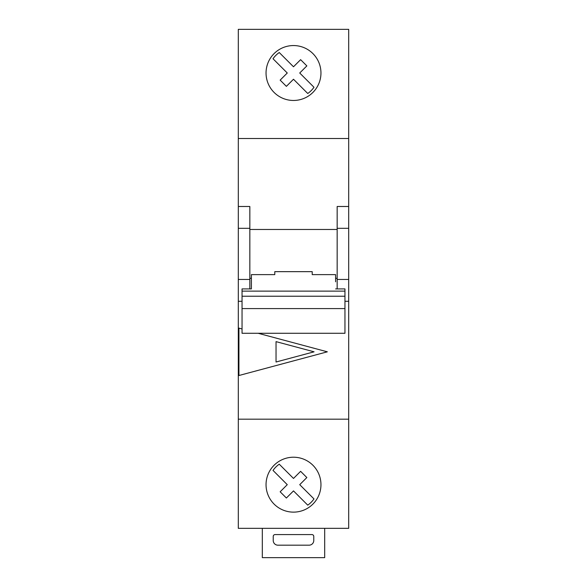<?xml version="1.0" encoding="UTF-8"?>
<svg xmlns="http://www.w3.org/2000/svg" width="587" height="587" viewBox="0 0 587 587"><rect width="100%" height="100%" fill="white"/><g stroke="black" fill="none" stroke-linecap="round" stroke-linejoin="round"><path stroke-width="0.88" d="M335.603 281.804L335.603 274.621L312.211 274.621L312.211 271.656L312.211 274.621M251.397 281.804L251.397 288.914L242.042 288.914L242.042 333.284L344.958 333.284L344.958 308.586L242.042 308.586M251.397 278.311L249.842 278.311M242.042 301.3L238.3 301.3L238.3 528.337L348.7 528.337L348.7 419.184L238.3 419.184M348.7 138.503L238.3 138.503L238.3 29.35L348.7 29.35L348.7 419.184M348.7 301.3L344.958 301.3M337.158 278.311L335.603 278.311M242.042 328.962L238.924 328.126L238.924 375.511L327.341 351.818L258.155 333.284M312.211 271.656L274.789 271.656L274.789 274.621L251.397 274.621L251.397 288.914M274.789 271.656L274.789 274.621M337.158 229.48L249.842 229.48M348.7 206.492L337.158 206.492L337.158 288.914M238.3 138.503L238.3 301.3M238.3 228.321L249.842 228.321L249.842 206.492L238.3 206.492M249.842 228.321L249.842 279.463L238.3 279.463M249.842 279.463L249.842 288.914M348.7 228.321L337.158 228.321M348.7 279.463L337.158 279.463M320.957 484.671A27.457 27.457 0 0 0 279.772 460.898A27.457 27.457 0 0 0 279.772 508.452A27.457 27.457 0 0 0 320.957 484.671M320.957 73.008A27.457 27.457 0 0 0 279.772 49.235A27.457 27.457 0 0 0 279.772 96.789A27.457 27.457 0 0 0 320.957 73.008M277.908 545.176A4.681 4.681 0 0 1 273.226 540.495L273.226 536.445A1.871 1.871 0 0 1 275.098 534.574L311.902 534.574A1.871 1.871 0 0 1 313.774 536.445L313.774 540.495A4.681 4.681 0 0 1 309.092 545.176L277.908 545.176M324.684 528.337L324.684 557.65L262.316 557.65L262.316 528.337M279.251 52.529A24.948 24.948 0 0 0 273.021 58.759L287.27 73.008L280.153 80.126L286.383 86.355L293.5 79.245L307.749 93.494A24.948 24.948 0 0 0 313.979 87.258L299.73 73.008L306.847 65.898L300.617 59.669L293.5 66.779L279.251 52.529M279.251 464.192A24.948 24.948 0 0 0 273.021 470.422L287.27 484.671L280.153 491.789L286.383 498.018L293.5 490.901L307.749 505.15A24.948 24.948 0 0 0 313.979 498.921L299.73 484.671L306.847 477.554L300.617 471.324L293.5 478.442L279.251 464.192M242.042 291.115L344.958 291.115L344.958 288.914L335.603 288.914M344.958 291.115L344.958 308.586M276.037 341.627L276.037 362.01L314.082 351.818L276.037 341.627M344.958 296.23L242.042 296.23"/></g></svg>
